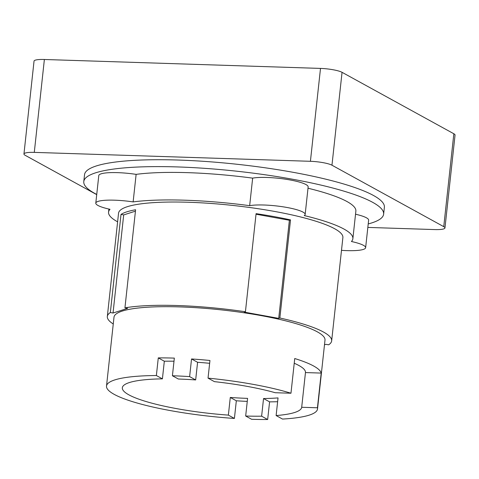 <?xml version="1.0" encoding="UTF-8"?>
<svg xmlns="http://www.w3.org/2000/svg" width="479" height="479" viewBox="0 0 479 479"><rect width="100%" height="100%" fill="white"/><g stroke="black" fill="none" stroke-linecap="round" stroke-linejoin="round"><path stroke-width="0.72" d="M189.624 376.614A106.122 18.879 -173.8 0 0 172.416 375.758L178.356 379.021A90.202 16.047 6.2 0 1 195.666 379.937L189.624 376.614L191.54 358.963A106.122 18.879 6.2 0 1 209.952 360.483L208.036 378.129L214.424 381.643A90.202 16.047 6.2 0 1 275.227 392.72L290.969 393.229L294.741 358.531A106.122 18.879 6.2 0 1 321.205 373.081L317.439 407.779L301.692 407.27L305.464 372.572A90.202 16.047 -173.8 0 0 305.464 372.566A90.202 16.047 -173.8 0 0 294.226 363.25M209.646 363.304A90.202 16.047 -173.8 0 0 197.582 362.286L195.666 379.937M301.692 407.27A90.202 16.047 6.2 0 1 276.12 415.556L282.508 419.065A106.122 18.879 -173.8 0 0 317.517 408.988A106.122 18.879 -173.8 0 0 317.439 407.779M261.624 416.185A90.202 16.047 6.2 0 1 245.673 416.023L251.613 419.287A106.122 18.879 -173.8 0 0 267.665 419.508L261.624 416.185L263.54 398.54A90.202 16.047 -173.8 0 0 278.036 397.905L276.12 415.556M228.369 415.113A90.202 16.047 6.2 0 1 122.337 387.78A90.202 16.047 6.2 0 1 162.411 378.859L156.37 375.536A106.122 18.879 -173.8 0 0 106.512 386.062A106.122 18.879 -173.8 0 0 234.411 418.436L228.369 415.113L230.285 397.462A90.202 16.047 -173.8 0 0 247.589 398.372L245.673 416.023M173.997 361.226A90.202 16.047 -173.8 0 0 164.327 361.214L162.411 378.859M263.54 398.54L269.581 401.863L267.665 419.508M277.622 401.713A106.122 18.879 6.2 0 1 269.581 401.863M321.205 373.081L305.464 372.572M290.969 393.229A106.122 18.879 -173.8 0 0 208.036 378.129M191.54 358.963L197.582 362.286M156.37 375.536L158.286 357.891A106.122 18.879 6.2 0 1 174.338 358.112L172.416 375.758M158.286 357.891L164.327 361.214M230.285 397.462L236.327 400.785L234.411 418.436M247.266 401.396A106.122 18.879 6.2 0 1 236.327 400.785M324.493 344.802L325.954 344.335L328.642 344.82A112.822 20.076 6.2 0 0 331.66 340.862L342.88 237.584A112.822 20.076 6.2 0 0 188.618 202.264A112.822 20.076 6.2 0 0 118.547 213.215L107.332 316.487A112.822 20.076 6.2 0 1 110.35 312.53L121.007 214.418A112.822 20.076 6.2 0 1 135.593 209.76L124.935 307.871L127.624 308.356L113.038 313.021L110.35 312.53M135.443 211.155L123.696 214.909L113.038 313.021M290.519 219.897L289.382 220.262L278.724 318.373L244.29 312.122L245.428 311.763L256.085 213.652A112.822 20.076 6.2 0 1 290.519 219.897L279.862 318.008L278.724 318.373M289.382 220.262L256.026 214.209M106.512 386.062L113.996 317.212A106.122 18.879 6.2 0 1 179.9 306.907A106.122 18.879 6.2 0 1 324.996 340.138L317.517 408.988M123.696 214.909L121.007 214.418M279.862 318.008A112.822 20.076 6.2 0 1 331.66 340.862M124.935 307.871A112.822 20.076 6.2 0 1 177.398 305.536A112.822 20.076 6.2 0 1 245.428 311.763M113.26 323.99A112.822 20.076 6.2 0 1 107.332 316.487M444.961 227.956L455.05 135.066A16.645 2.964 -173.8 0 0 453.847 133.767L342.054 72.323A16.645 2.964 -173.8 0 0 320.505 68.413L44.379 59.492A16.645 2.964 -173.8 0 0 34.039 61.108L23.95 153.999A16.645 2.964 6.2 0 1 34.284 152.382L310.416 161.303A16.645 2.964 6.2 0 1 331.965 165.213L443.752 226.657A16.645 2.964 6.2 0 1 444.961 227.956A16.645 2.964 6.2 0 1 434.621 229.573L367.836 227.417M117.612 221.825A122.881 21.86 6.2 0 1 108.553 212.131A122.881 21.86 6.2 0 1 110.008 209.299A30.159 5.365 6.2 0 1 95.794 203.108A30.159 5.365 6.2 0 1 133.132 201.91A122.881 21.86 6.2 0 1 184.864 200.198A122.881 21.86 6.2 0 1 249.661 205.671A30.159 5.365 6.2 0 1 283.646 206.91A30.159 5.365 6.2 0 1 305.153 214.448A30.159 5.365 6.2 0 1 304.243 215.574A122.881 21.86 6.2 0 1 352.873 238.674A122.881 21.86 6.2 0 1 351.418 241.506A30.159 5.365 6.2 0 1 365.633 247.691A30.159 5.365 6.2 0 1 341.497 250.343M96.716 194.63L25.153 155.298A16.645 2.964 6.2 0 1 23.95 153.999M355.532 214.215A30.159 5.365 6.2 0 1 368.626 220.154L365.633 247.691M308.003 188.223A122.881 21.86 6.2 0 1 355.867 211.131L352.873 238.674M249.661 205.671L252.655 178.134A30.159 5.365 6.2 0 1 286.64 179.368A30.159 5.365 6.2 0 1 308.147 186.912L305.153 214.448M95.794 203.108L98.788 175.571A30.159 5.365 6.2 0 1 136.126 174.368A122.881 21.86 6.2 0 1 187.858 172.662A122.881 21.86 6.2 0 1 252.655 178.134M136.126 174.368L133.132 201.91M96.734 194.444A150.807 26.83 6.2 0 1 83.783 181.577L84.532 174.691A150.807 26.83 6.2 0 1 178.182 160.046A150.807 26.83 6.2 0 1 384.38 207.263L383.631 214.149A150.807 26.83 6.2 0 1 368.213 223.933M83.783 181.577A150.807 26.83 6.2 0 1 177.434 166.931A150.807 26.83 6.2 0 1 383.631 214.149M34.284 152.382L44.379 59.492M310.416 161.303L320.505 68.413M331.965 165.213L342.054 72.323M443.752 226.657L453.847 133.767M108.553 212.131L108.889 209.054"/></g></svg>

